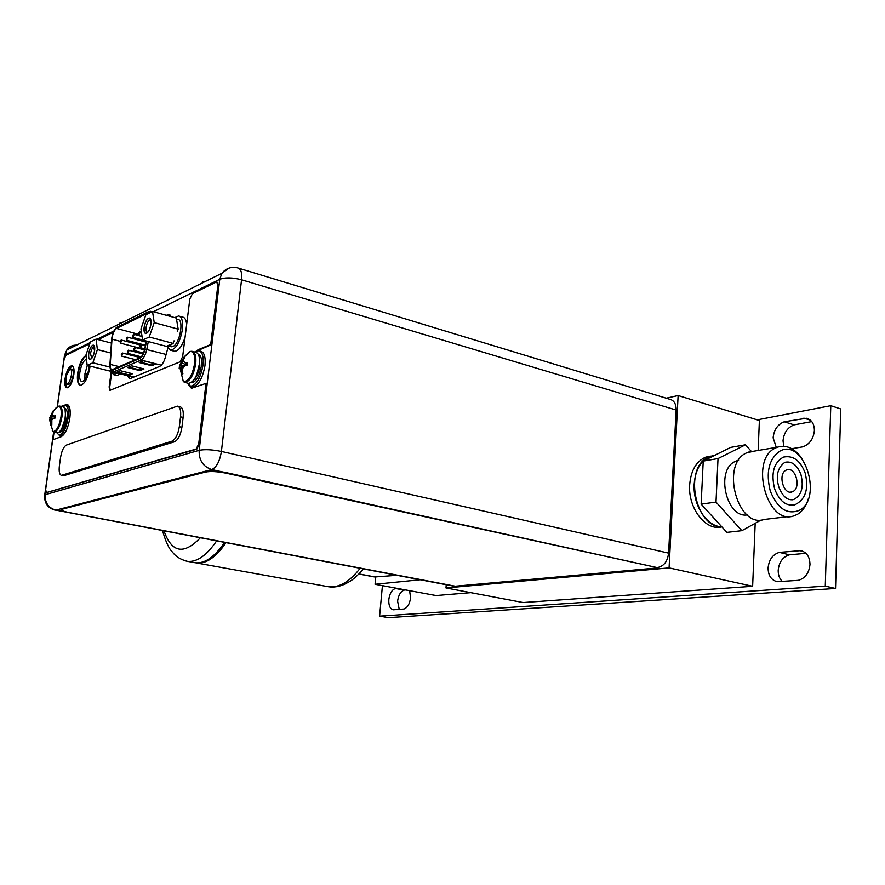 <?xml version="1.0" encoding="UTF-8"?>
<svg xmlns="http://www.w3.org/2000/svg" width="885" height="885" viewBox="0 0 885 885"><rect width="100%" height="100%" fill="white"/><g stroke="black" fill="none" stroke-linecap="round" stroke-linejoin="round"><path stroke-width="1.33" d="M470.798 592.662L436.04 595.561L375.063 584.288L420.187 579.764M375.063 584.288L375.76 576.943M359 573.945L375.008 576.954L396.856 575.316M375.008 576.954L374.034 576.865M225.974 542.748C216.04 557.185 206.293 563.944 196.736 563.015L328.501 586.755C339.121 587.917 349.652 581.766 360.106 568.314M193.693 562.473L195.353 562.772C204.9 563.69 214.635 556.93 224.569 542.483M757.294 419.855L830.783 405.695L825.274 586.135L379.599 616.159L382.431 585.649M791.765 448.695L802.861 446.837C809.664 444.259 813.503 438.816 814.388 430.486C814.266 423.738 811.6 419.656 806.379 418.24L784.21 421.791C777.672 424.402 773.977 429.745 773.125 437.809L776.267 447.39M798.27 580.35C805.184 578.347 809.089 573.06 809.985 564.464C809.786 556.765 806.678 552.151 800.682 550.636L779.353 552.384C772.716 554.452 768.965 559.652 768.091 567.96C768.224 575.604 771.266 580.195 777.218 581.699L798.27 580.35M396.911 588.326L395.385 588.47C391.845 589.853 389.654 593.558 388.814 599.599C388.548 605.451 390.031 608.858 393.283 609.798L403.837 609.057C407.476 607.718 409.722 603.957 410.585 597.773L409.6 590.671M825.274 586.135L835.528 588.481L388.371 617.664L379.599 616.159M830.783 405.695L840.75 408.959L835.528 588.481M783.789 446.261L783.026 440.785C783.867 432.765 787.561 427.455 794.111 424.866L811.788 421.603M782.329 581.511C779.486 578.735 778.114 574.996 778.203 570.294C779.065 562.03 782.816 556.875 789.464 554.818L805.947 553.313M399.235 609.4L397.597 601.169C398.438 595.163 400.628 591.468 404.18 590.096L405.706 589.952M810.406 420.176L803.845 418.107M784.21 421.791L794.111 424.866M803.414 551.521L799.299 550.503M779.353 552.384L789.464 554.818M395.385 588.47L404.18 590.096M446.239 584.731L445.974 587.961L523.112 602.552L752.637 586.29L669.071 567.893L678.131 395.54L666.228 398.206M678.131 395.54L759.385 420.508L758.157 450.465M755.193 523.312L752.637 586.29M711.042 456.107L705.776 457.136C696.252 461.24 690.875 470.488 689.669 484.891C687.91 508.289 705.987 531.509 721.828 526.829M445.974 587.961L669.071 567.893M721.751 526.752C706.96 526.829 692.712 505.103 694.172 484.206C695.378 469.758 700.743 460.477 710.29 456.361L714.637 455.388L708.431 457.158C683.397 467.413 694.924 527.759 721.751 526.752M452.224 585.87L453.861 585.936M658.307 567.351C664.159 565.869 667.589 561.123 668.584 553.125L676.151 410.032C676.195 404.025 674.116 400.462 669.934 399.334L238.784 268.232M86.453 359.144C83.422 360.549 81.221 364.974 79.849 372.419C79.23 377.95 79.915 381.015 81.907 381.634C85.071 380.838 87.427 376.402 88.976 368.304L89.197 365.914M171.336 316.686L169.179 314.308L166.347 315.303M127.451 375.66L129.63 378.581L130.615 378.415L159.743 366.39C162.453 364.863 164.499 361.135 165.893 355.195L167.84 348.148M84.894 379.599L84.96 373.68L87.294 365.439M61.817 509.34C60.556 510.225 62.923 511.298 68.919 512.526L455.288 586.213L658.34 567.849L225.719 472.524C217.367 470.897 210.696 470.543 205.707 471.462L61.884 508.853M62.282 509.174L205.641 472.037C210.63 471.13 217.301 471.484 225.653 473.099L658.34 567.849M187.775 383.172L188.549 383.36C193.66 382.32 197.266 376.158 199.357 364.863C200.043 357.274 198.782 353.049 195.552 352.197L192.764 351.467M194.6 363.757C192.255 375.727 188.494 381.678 183.339 381.623L184.91 382.442C190.009 381.402 193.605 375.218 195.707 363.912C196.393 356.312 195.143 352.086 191.934 351.245L190.12 351.433C193.793 351.456 195.286 355.56 194.6 363.757M184.788 356.257L190.12 351.433L184.202 357.042L185.02 356.743L183.781 359.155L183.781 361.611L185.374 362.839L187.543 362.573L187.211 365.251L185.042 365.516L183.04 367.629L182.31 370.959L182.896 373.846L181.613 374.244L182.41 371.6M181.613 374.244L180.208 368.757L179.489 367.751L179.157 368.47L179.489 365.793L180.684 365.317L184.368 366.158M179.821 365.085L180.96 362.762L182.255 363.093L179.489 365.793M180.96 362.762L184.202 357.042M181.06 371.457L181.934 371.678L181.502 369.1L180.363 367.972L182.896 368.127M180.208 368.757L182.653 369.089M187.465 362.573L186.248 363.071L187.377 363.702M186.248 363.071L185.374 362.839M179.489 365.826L183.914 366.622M183.715 360.106L182.255 363.093L187.211 365.195M183.715 357.341L183.394 359.896L182.52 359.664M183.759 357.263L184.401 357.828M180.363 367.972L179.489 367.751M194.999 352.053L198.649 350.681C202.333 351.655 203.793 356.467 203.019 365.129C200.63 378.017 196.514 385.041 190.662 386.214L187.189 383.017L191.591 388.249L206.017 383.371L198.682 444.093L196.094 449.06L46.33 492.591L45.666 489.416L52.691 439.845L61.142 436.725C65.169 434.314 68.079 428.097 69.86 418.063C70.789 409.799 69.804 405.208 66.906 404.323L61.109 406.414M191.724 386.479L192.598 386.701C198.461 385.528 202.588 378.514 204.966 365.638C205.74 356.976 204.28 352.164 200.585 351.201L199.612 350.936M121.466 341.267L120.437 343.137L120.128 341.887L121.156 340.017L121.466 341.267M138.901 357.241L138.967 356.246M139.166 352.949L139.233 351.898M140.826 340.714L141.235 339.619M149.178 313.113L147.762 313.146L116.543 328.435C114.419 329.928 112.937 333.092 112.085 337.937L110.249 364.41C110.094 367.662 110.669 369.443 111.986 369.753L140.095 357.706C142.109 356.511 143.636 353.657 144.664 349.132L146.257 341.024M131.633 365.815L144.001 368.945L139.93 370.649L127.606 367.541L131.633 365.815M116.344 372.375L120.249 370.693L132.484 373.758L128.535 375.406L116.344 372.375M139.233 362.551L143.381 360.77L155.893 363.978L151.689 365.726L139.233 362.551M139.93 370.649L140.018 369.996L128.602 367.109M143.082 368.713L140.018 369.996M128.535 375.406L128.613 374.764L117.318 371.954M131.566 373.525L128.613 374.764M151.689 365.726L151.777 365.074L140.228 362.12M154.964 363.735L151.777 365.074M135.062 348.624L134 350.537L133.668 349.254L134.73 347.34L135.062 348.624M122.595 354.232L121.566 356.113L121.256 354.841L122.285 352.96L122.595 354.232M140.162 332.495L139.089 334.43L138.757 333.158L139.83 331.222L140.162 332.495M127.595 338.391L126.555 340.283L126.234 339.032L127.274 337.141L127.595 338.391M133.823 335.47L132.772 337.384L132.44 336.123L133.502 334.209L133.823 335.47M128.779 351.456L127.728 353.347L127.407 352.075L128.447 350.172L128.779 351.456M141.445 345.747L140.372 347.683L140.029 346.389L141.113 344.453L141.445 345.747M68.134 384.455L68.377 384.51C70.479 383.979 72.061 380.959 73.112 375.472C73.532 371.689 73.09 369.598 71.762 369.189L70.324 368.846M66.132 383.858L66.032 376.39L70.07 368.779C71.397 369.178 71.851 371.28 71.419 375.063C70.369 380.55 68.787 383.57 66.685 384.112L65.346 377.818M204.103 282.094L202.588 281.64L202.433 282.912M119.94 323.689L120.094 322.516M139.376 334.519L138.746 335.603M137.407 338.612L137.031 339.707M136.19 342.816L135.98 343.9M139.786 344.907L139.996 343.822M173.725 351.057L174.577 351.279C178.582 350.991 182.078 346.323 185.065 337.307M186.658 324.496C186.226 319.927 184.854 317.449 182.553 317.062L179.456 316.21M174.732 317.626L178.549 315.956C181.901 316.83 183.195 321.355 182.41 329.53C180.042 342.108 176.093 349.011 170.551 350.228L167 346.046M152.519 311.476L154.233 322.627L149.211 337.008L142.573 340.05L140.947 328.921L145.881 314.728L152.519 311.476L176.325 318.058L177.841 327.162L176.657 320.027M144.2 327.373C143.824 331.3 144.454 333.291 146.114 333.346C148.37 332.373 149.963 329.331 150.893 324.209C151.246 320.934 150.815 318.976 149.609 318.323C147.175 318.445 145.372 321.465 144.2 327.373M154.233 322.627L178.173 329.143L177.841 327.162M177.277 331.687L178.173 329.143M149.211 337.008L173.139 343.38L169.621 345.703L166.347 346.334L142.573 340.05M170.639 346.61L172.774 346.544C179.821 344.188 184.334 319.286 177.719 319.374L176.491 319.042M171.911 343.911L167.553 345.803M173.139 343.38L174.035 340.836M150.837 320.248L150.262 319.983C148.337 320.459 146.943 322.937 146.091 327.439C145.793 330.37 146.224 331.997 147.386 332.306L146.114 333.346M144.111 327.417C143.735 331.112 144.277 333.158 145.737 333.556C148.16 332.981 149.908 329.839 150.981 324.164C151.357 320.47 150.815 318.434 149.355 318.036C146.932 318.633 145.184 321.764 144.111 327.417M116.809 375.461L120.769 374.001M116.942 373.05L113.612 374.665L110.559 370.627M96.111 339.088L97.372 349.564L92.859 362.806L87.161 365.416L85.978 354.951L90.414 341.875L96.111 339.088L111.377 343.059M88.777 353.635C88.378 357.319 88.898 359.199 90.325 359.266C92.239 358.414 93.644 355.626 94.507 350.914L93.467 345.349C91.409 345.482 89.839 348.248 88.777 353.635M97.372 349.564L110.702 352.971M110.946 370.461L109.685 371.014L87.161 365.416M92.859 362.806L109.906 367.076M94.485 347.008L94.142 346.887C92.505 347.307 91.299 349.586 90.513 353.69L91.708 358.303M88.699 353.668C88.301 357.164 88.743 359.1 90.016 359.476C92.073 358.945 93.6 356.08 94.584 350.88C94.972 347.385 94.529 345.46 93.268 345.095C91.21 345.637 89.684 348.491 88.699 353.668M110.182 390.329L109.718 387.154L111.587 373.26M61.673 406.536L66.906 404.323M46.639 492.591L196.758 449.204L199.346 444.248L206.67 383.537L206.017 383.371M191.425 388.227L188.505 385.119M197.156 350.847L211.36 344.685L218.473 285.678L217.046 282.094M80.458 385.329C78.179 383.968 77.438 379.908 78.245 373.149C79.761 364.41 82.371 358.613 86.077 355.792M67.094 387.851L65.335 382.176M68.333 369.841L72.338 365.815M111.101 372.342L109.132 387.01L109.95 390.351L180.053 361.843L182.653 356.633L189.832 298.986L192.432 293.687L216.172 282.127L216.759 282.005L217.832 285.49L210.707 344.508L198.207 349.686L195.021 352.031M89.816 343.657L65.944 355.283L64.085 359.365L57.403 406.58M113.357 332.196L98.124 339.608M86.033 355.394C82.128 357.772 79.351 363.647 77.681 373.016C76.829 380.395 77.747 384.499 80.413 385.329C84.639 384.278 87.781 378.337 89.861 367.496L90.016 366.124M65.036 378.736C64.406 384.201 65.047 387.232 66.983 387.84C70.015 387.066 72.293 382.707 73.82 374.753C74.44 369.288 73.787 366.268 71.873 365.682C68.82 366.478 66.541 370.837 65.036 378.736M211.36 344.685L210.707 344.508M63.521 475.776L174.478 441.803C178.117 439.945 180.595 435.11 181.912 427.3L183.129 417.454C183.715 411.049 182.664 407.476 179.987 406.746L177.985 406.259M61.485 475.356L171.889 441.217C175.529 439.347 177.996 434.513 179.323 426.692L180.54 416.835C181.126 410.43 180.075 406.857 177.409 406.126L66.353 445.111C63.665 446.682 61.74 450.775 60.578 457.379L59.395 465.776C58.753 471.495 59.45 474.692 61.485 475.356L63.797 475.831M56.928 432.787L57.293 432.865C60.777 432.002 63.388 426.99 65.125 417.797C65.877 411.182 65.092 407.509 62.791 406.801L59.992 406.149M55.689 408.228L58.266 406.237C60.844 406.37 61.74 409.932 60.988 416.946C59.096 426.559 56.408 431.415 52.923 431.537L52.989 431.592M49.494 419.877L52.978 411.116L58.266 406.237L59.605 406.06C61.895 406.779 62.669 410.441 61.917 417.067C60.18 426.271 57.569 431.294 54.096 432.157L57.293 432.865M53.299 410.95L52.569 414.921L53.697 416.016L55.368 415.85L55.058 418.096L53.377 418.273L51.85 419.977L51.817 425.121L50.921 425.386L51.407 423.196M49.837 417.587L52.945 418.694M50.921 425.386L51.031 421.017L50.279 419.988L51.828 420.076M50.456 423.063L49.892 420.762L51.596 421.006M55.312 415.85L54.472 416.193L55.246 416.558M54.472 416.193L53.697 416.016M50.6 415.718L51.739 415.972L50.6 417.753L53.288 418.351M51.872 413.151L52.657 413.339L51.739 415.972L55.147 417.322M52.635 413.328L52.945 411.182M50.279 419.988L49.516 419.822M62.758 406.79L65.457 405.485C68.101 406.292 68.997 410.485 68.145 418.03C66.165 428.517 63.178 434.236 59.184 435.21L56.883 432.776M70.192 414.645C70.269 409.257 69.262 406.326 67.16 405.872L65.91 405.584M60.479 435.497L60.899 435.586C62.901 435.619 64.926 433.373 66.983 428.871M802.109 458.729C794.752 448.319 786.5 444.48 777.351 447.202L775.537 447.998C749.208 459.326 766.875 525.491 793.602 515.966L797.252 514.451C802.518 511.353 806.246 506.01 808.447 498.421M779.84 451.162C768.844 459.061 765.669 472.402 770.326 491.186C777.539 508.554 787.163 514.959 799.199 510.413C823.57 498.355 803.779 437.345 779.84 451.162M786.134 456.527L783.446 457.114C773.755 462.501 770.813 473.088 774.618 488.874C779.353 501.01 786.057 506.342 794.73 504.848C805.483 499.671 808.967 489.117 805.206 473.187M791.909 499.859L793.657 499.527C801.522 495.512 803.956 487.226 800.969 474.692C797.197 464.979 791.832 460.864 784.862 462.324C777.594 467.623 775.592 475.865 778.844 487.071M793.015 491.496L792.042 491.905C783.479 495.18 777.627 473.984 786.057 470.178L786.831 469.846C795.405 466.362 801.434 487.524 793.015 491.496M753.976 451.184L746.475 452.932C720.246 464.105 737.592 528.843 764.22 519.462L788.9 516.519M747.183 514.915C726.275 518.455 715.323 469.88 735.147 461.494L738.588 460.3M751.487 451.604L745.524 444.779L718.023 458.574L716.009 502.083L741.862 530.679L761.211 519.982M745.524 444.779L730.667 447.39L703.232 461.085L701.141 504.107L716.009 502.083M703.232 461.085L718.023 458.574M701.141 504.107L726.873 532.372L741.862 530.679M326.642 586.423L328.501 586.755C333.523 587.518 338.756 586.744 344.188 584.421C350.46 581.179 353.657 580.051 363.481 568.955M216.582 540.956C206.681 555.47 196.99 562.263 187.509 561.356L184.235 560.57M200.287 537.848C183.748 555.061 171.668 552.749 164.035 530.945M44.582 495.943L45.201 494.704L199.147 450.332L219.768 279.317L221.836 273.321C226.118 268.188 231.416 266.385 237.744 267.912C240.908 268.697 242.18 272.657 241.561 279.793L221.405 451.438L668.584 553.125M676.151 410.032L241.561 279.793C232.534 277.47 225.266 277.315 219.768 279.317L153.393 311.719M222.4 471.893L211.747 469.559C203.074 466.66 198.871 460.255 199.147 450.332C204.667 449.204 212.09 449.569 221.405 451.438C219.768 461.328 216.559 467.368 211.747 469.559L55.843 510.136L453.551 585.97M45.644 491.529L45.201 494.704C44.847 502.757 48.398 507.901 55.843 510.136L452.611 585.947M90.181 342.584L65.003 354.885L64.295 356.788M76.564 345.128C72.459 345.006 69.229 346.61 66.862 349.918L64.694 357.098M54.051 432.157L52.978 439.734M113.899 331.001L96.919 339.298M57.226 406.691L64.528 355.162L66.862 349.918L221.836 273.321L229.016 268.1M170.716 315.337L167.918 314.551M205.641 472.037L205.707 471.462M225.719 472.524L225.653 473.099M199.479 363.735L196.647 374.952M193.638 380.185C196.791 377.021 198.859 372.187 199.833 365.704L199.324 357.673M190.861 382.762C195.762 382.519 199.28 376.844 201.415 365.759C202.045 358.956 200.939 355.051 198.107 354.055M148.625 313.39L147.762 313.146M116.543 328.435L139.089 334.43M146.523 341.09L144.952 349.11C143.835 354 142.186 357.086 140.007 358.37L112.627 370.262C110.702 370.76 109.817 368.89 109.961 364.631L111.82 338.07C112.727 332.826 114.331 329.408 116.632 327.804L147.85 312.493L149.819 312.803M148.315 341.566L146.777 349.387C145.494 355.007 143.602 358.558 141.091 360.029L140.007 358.37M144.952 349.11L166.048 354.42M161.358 365.217L141.091 360.029L113.678 371.855L111.731 371.434M112.627 370.262L113.678 371.855L134.155 376.955M117.827 326.83L116.632 327.804M147.85 312.493L150.417 311.277L151.589 311.929M133.58 377.187L112.782 372.01C110.459 369.941 110.658 372.408 109.906 364.686L111.764 338.092C112.705 332.738 114.386 329.154 116.798 327.328L148.912 311.476M120.249 341.333L111.964 339.165M110.249 364.41L119.398 366.711M218.473 285.678L217.832 285.49M198.207 349.686L198.848 349.852M198.682 444.093L199.346 444.248M196.758 449.204L196.094 449.06M46.518 492.569L47.093 492.68M66.242 404.655L65.667 404.522M109.132 387.01L109.718 387.154M179.323 426.692L181.912 427.3M183.129 417.454L180.54 416.835M174.478 441.803L171.889 441.217M62.138 475.289L64.461 475.754M52.901 431.493L52.237 430.398M65.413 412.476L65.291 418.306L61.729 428.771M60.423 430.818C62.935 428.65 64.705 424.512 65.744 418.406L65.114 410.076M59.118 432.19C62.492 432.522 65.136 427.942 67.039 418.461C67.747 411.945 66.906 408.549 64.528 408.273M358.923 574.033L374.289 576.92M162.519 530.657C165.727 541.742 169.013 548.855 172.376 552.008C175.739 556.599 180.783 559.707 187.509 561.356L195.353 562.772M808.304 418.848L806.379 418.24M802.131 550.99L800.682 550.636M705.776 457.136L713.952 455.731M53.631 432.046L44.726 494.881C44.095 502.879 47.58 507.979 55.169 510.191M169.179 314.308L169.743 314.463M188.549 383.36L184.91 382.442M180.142 368.691L183.339 381.623M190.662 386.214L192.598 386.701M120.437 343.137L144.598 349.442M121.223 340.039L140.438 345.073M150.937 311.42L152.032 311.719M134 350.537L143.525 353.004M134.797 347.363L144.498 349.885M121.566 356.113L135.538 359.686M122.351 352.982L140.306 357.606M139.907 331.244L141.346 331.632M126.555 340.283L145.428 345.25M127.352 337.152L146.047 342.086M132.772 337.384L142.562 339.973M133.58 334.22L142.054 336.477M127.728 353.347L141.257 356.832M128.524 350.195L143.105 353.967M140.372 347.683L144.731 348.812M141.18 344.475L145.361 345.57M84.971 373.558L87.571 374.189M66.685 384.112L68.377 384.51M170.551 350.228L174.577 351.279M168.172 345.958L171.325 346.798M150.516 320.049L149.609 318.323M113.612 374.665L117.428 375.605M91.631 358.392L90.325 359.266M94.341 346.931L93.467 345.349M46.33 492.591L46.894 492.702M49.947 421.105L52.923 431.537M59.184 435.21L60.899 435.586M748.279 452.147L777.351 447.202M738.444 460.532L736.74 460.808M790.427 492.126L792.042 491.905M793.657 499.527C787.705 500.822 782.794 496.75 778.933 487.336M805.118 472.922C800.283 460.443 793.06 455.167 783.446 457.114"/></g></svg>
